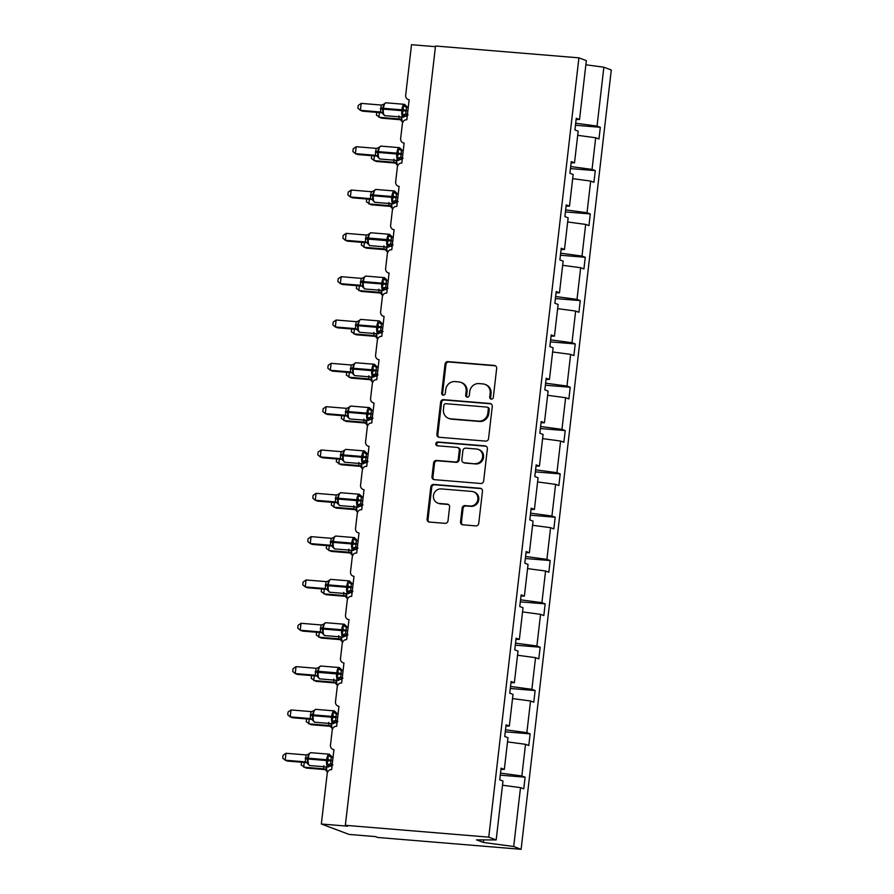 <?xml version="1.0" encoding="UTF-8"?>
<svg xmlns="http://www.w3.org/2000/svg" width="894" height="894" viewBox="0 0 894 894"><rect width="100%" height="100%" fill="white"/><g stroke="black" fill="none" stroke-linecap="round" stroke-linejoin="round"><path stroke-width="1.34" d="M491.298 399.126A1.933 1.81 -69.4 0 0 493.32 397.361L496.673 368.395A2.76 2.581 -69.4 0 0 494.404 365.456L447.916 361.623A2.76 2.581 -69.4 0 0 445.022 364.137L441.67 393.103A1.933 1.81 -69.4 0 0 443.256 395.159A1.933 1.81 -69.4 0 0 445.29 393.394L445.726 389.65A8.817 8.258 -69.4 0 1 454.99 381.604L458.868 381.928A8.817 8.258 -69.4 0 1 460.958 382.397A8.817 8.258 -69.4 0 1 466.12 391.337L465.685 395.081A1.933 1.81 -69.4 0 0 467.271 397.137A1.933 1.81 -69.4 0 0 469.305 395.383L469.741 391.628A8.817 8.258 -69.4 0 1 479.016 383.593L482.883 383.906A8.817 8.258 -69.4 0 1 484.973 384.375A8.817 8.258 -69.4 0 1 490.147 393.315L489.711 397.059A1.933 1.81 -69.4 0 0 491.298 399.126A1.933 1.81 -69.4 0 1 490.638 397.405L489.711 397.059M460.533 521.872A2.76 2.581 -69.4 0 0 462.801 524.812L475.843 525.884A2.76 2.581 -69.4 0 0 478.748 523.37L482.469 491.208A2.76 2.581 -69.4 0 0 480.201 488.269L433.713 484.436A2.76 2.581 -69.4 0 0 430.819 486.939L427.086 519.112A2.76 2.581 -69.4 0 0 429.355 522.051L445.111 523.348A2.76 2.581 -69.4 0 0 448.006 520.844L449.604 507.077A2.76 2.581 -69.4 0 0 447.335 504.138L439.524 503.49A7.375 6.895 -69.4 0 1 433.624 494.684A7.375 6.895 -69.4 0 1 441.211 488.906L471.82 491.432A7.375 6.895 -69.4 0 1 477.709 500.238A7.375 6.895 -69.4 0 1 470.132 506.015L465.025 505.591A2.76 2.581 -69.4 0 0 462.131 508.105L460.533 521.872L461.46 522.219A2.76 2.581 -69.4 0 0 462.634 524.789M576.127 119.494L579.524 119.505L586.341 60.624L578.921 57.842L435.523 46.007L345.352 825.307L347.665 826.179L321.348 824.011L327.204 773.455A4.213 3.945 110.6 0 1 331.629 769.622L333.943 749.619A4.213 3.945 -69.4 0 1 330.478 745.127L332.21 730.13A4.213 3.945 110.6 0 1 336.647 726.297L338.96 706.294A4.213 3.945 -69.4 0 1 335.496 701.801L337.228 686.804A4.213 3.945 110.6 0 1 341.653 682.971L343.966 662.968A4.213 3.945 -69.4 0 1 340.502 658.476L342.246 643.479A4.213 3.945 110.6 0 1 346.671 639.646L348.984 619.643A4.213 3.945 -69.4 0 1 345.52 615.15L347.252 600.153A4.213 3.945 110.6 0 1 351.677 596.32L353.99 576.317A4.213 3.945 -69.4 0 1 350.526 571.825L352.27 556.828A4.213 3.945 110.6 0 1 356.695 552.995L359.008 532.992A4.213 3.945 -69.4 0 1 355.544 528.499L357.276 513.502A4.213 3.945 110.6 0 1 361.712 509.669L364.026 489.666A4.213 3.945 -69.4 0 1 360.561 485.174L362.293 470.177A4.213 3.945 110.6 0 1 366.719 466.344L369.032 446.341A4.213 3.945 -69.4 0 1 365.568 441.848L367.3 426.851A4.213 3.945 110.6 0 1 371.736 423.018L374.05 403.015A4.213 3.945 -69.4 0 1 370.585 398.523L372.317 383.526A4.213 3.945 110.6 0 1 376.743 379.693L379.056 359.69A4.213 3.945 -69.4 0 1 375.592 355.197L377.335 340.201A4.213 3.945 110.6 0 1 381.76 336.368L384.074 316.364A4.213 3.945 -69.4 0 1 380.609 311.872L382.341 296.875A4.213 3.945 110.6 0 1 386.778 293.042L389.091 273.039A4.213 3.945 -69.4 0 1 385.627 268.546L387.359 253.55A4.213 3.945 110.6 0 1 391.784 249.717L394.098 229.713A4.213 3.945 -69.4 0 1 390.633 225.221L392.365 210.224A4.213 3.945 110.6 0 1 396.802 206.391L399.115 186.388A4.213 3.945 -69.4 0 1 395.651 181.895L397.383 166.899A4.213 3.945 110.6 0 1 401.808 163.066L404.122 143.062A4.213 3.945 -69.4 0 1 400.657 138.57L402.401 123.573A4.213 3.945 110.6 0 1 406.826 119.74L409.139 99.737A4.213 3.945 -69.4 0 1 405.675 95.245L411.519 44.7L435.445 46.678M578.921 57.842L488.75 837.142L345.352 825.307M485.654 441.111A2.76 2.581 -69.4 0 0 488.549 438.596L492.27 406.424A2.76 2.581 -69.4 0 0 490.013 403.485L443.525 399.652A2.76 2.581 -69.4 0 0 440.619 402.166L436.898 434.328A2.76 2.581 -69.4 0 0 439.166 437.267L485.654 441.111M487.375 448.822L483.654 480.983A2.76 2.581 -69.4 0 1 480.748 483.498L434.26 479.665A2.76 2.581 -69.4 0 1 431.992 476.726L433.59 462.958A2.76 2.581 -69.4 0 1 436.484 460.444L455.337 461.997A2.76 2.581 -69.4 0 0 458.242 459.482L459.292 450.352A2.76 2.581 -69.4 0 0 457.024 447.413L437.401 445.793A1.933 1.81 -69.4 0 1 435.859 443.491A1.933 1.81 -69.4 0 1 437.837 441.982L485.107 445.882A2.76 2.581 -69.4 0 1 487.375 448.822M488.75 837.142L496.17 839.935L502.987 781.054L499.724 779.825L501.076 768.169L504.328 769.388L500.931 769.376M500.26 775.143L525.113 777.199L521.85 775.97L525.516 744.311L507.513 741.897M500.506 773.109L521.85 775.97M504.328 769.388L507.993 737.729L504.741 736.5L506.082 724.844L509.345 726.062L505.948 726.051M505.278 731.817L530.131 733.873L526.868 732.644L530.533 700.985L512.53 698.572M505.512 729.783L526.868 732.644M509.345 726.062L513.011 694.403L509.748 693.174L511.1 681.507L514.363 682.737L510.955 682.725M510.295 688.492L535.137 690.548L531.885 689.319L535.54 657.66L517.537 655.246M510.53 686.458L531.885 689.319M514.363 682.737L518.017 651.078L514.765 649.849L516.106 638.182L519.369 639.411L515.972 639.4M515.302 645.166L540.155 647.222L536.892 645.993L540.557 614.334L522.554 611.921M515.536 643.132L536.892 645.993M519.369 639.411L523.035 607.752L519.772 606.523L521.124 594.856L524.387 596.086L520.978 596.074M520.319 601.841L545.161 603.886L541.909 602.668L545.575 571.009L527.561 568.595M520.554 599.807L541.909 602.668M524.387 596.086L528.052 564.427L524.789 563.198L526.141 551.531L529.393 552.76L525.996 552.749M525.326 558.515L550.179 560.56L546.916 559.342L550.581 527.683L532.578 525.27M525.56 556.481L546.916 559.342M529.393 552.76L533.059 521.101L529.796 519.872L531.148 508.205L534.411 509.435L531.014 509.424M530.343 515.19L555.196 517.235L551.933 516.017L555.599 484.358L537.596 481.944M530.578 513.156L551.933 516.017M534.411 509.435L538.076 477.776L534.813 476.547L536.165 464.88L539.417 466.109L536.02 466.098M535.361 471.864L560.203 473.909L556.94 472.691L560.605 441.033L542.602 438.619M535.595 469.831L556.94 472.691M539.417 466.109L543.083 434.45L539.831 433.221L541.172 421.555L544.435 422.784L541.038 422.773M540.367 428.539L565.22 430.584L561.957 429.366L565.623 397.707L547.62 395.293M540.602 426.505L561.957 429.366M544.435 422.784L548.1 391.125L544.837 389.896L546.189 378.229L549.452 379.458L546.044 379.447M545.385 385.213L570.227 387.258L566.975 386.04L570.629 354.382L552.626 351.968M545.619 383.18L566.975 386.04M549.452 379.458L553.107 347.8L549.855 346.57L551.207 334.904L554.459 336.133L551.062 336.122M550.391 341.888L575.244 343.933L571.981 342.715L575.647 311.056L557.644 308.642M550.626 339.854L571.981 342.715M554.459 336.133L558.124 304.474L554.861 303.245L556.213 291.578L559.476 292.807L556.079 292.796M555.409 298.562L580.251 300.607L576.999 299.389L580.664 267.731L562.65 265.317M555.643 296.529L576.999 299.389M559.476 292.807L563.142 261.149L559.879 259.919L561.231 248.253L564.483 249.482L561.086 249.471M560.415 255.237L585.268 257.282L582.005 256.064L585.671 224.405L567.668 221.98M560.661 253.192L582.005 256.064M564.483 249.482L568.148 217.823L564.896 216.594L566.237 204.927L569.5 206.156L566.103 206.145M565.433 211.912L590.286 213.957L587.023 212.738L590.688 181.08L572.685 178.655M565.667 209.867L587.023 212.738M569.5 206.156L573.166 174.498L569.903 173.268L571.255 161.602L574.518 162.831L571.11 162.82M570.45 168.586L595.292 170.631L592.04 169.413L595.695 137.754L598.958 138.972L600.31 127.306L597.047 126.088L603.863 67.206L611.284 69.989L521.113 849.3L377.715 837.466L375.402 836.594L349.096 834.426L321.348 824.011M570.685 166.541L592.04 169.413M579.524 119.505L576.261 118.276L574.92 129.943L578.172 131.172L574.518 162.831M575.457 125.261L600.31 127.306M575.691 123.216L597.047 126.088M502.495 785.223L520.509 787.636L523.761 788.854L525.113 777.199M530.131 733.873L528.779 745.529L525.516 744.311M535.137 690.548L533.785 702.203L530.533 700.985M540.155 647.222L538.803 658.878L535.54 657.66M545.161 603.886L543.82 615.553L540.557 614.334M550.179 560.56L548.827 572.227L545.575 571.009M555.196 517.235L553.844 528.902L550.581 527.683M560.203 473.909L558.851 485.576L555.599 484.358M565.22 430.584L563.868 442.251L560.605 441.033M570.227 387.258L568.886 398.925L565.623 397.707M575.244 343.933L573.892 355.6L570.629 354.382M580.251 300.607L578.91 312.274L575.647 311.056M585.268 257.282L583.916 268.949L580.664 267.731M590.286 213.957L588.934 225.623L585.671 224.405M595.292 170.631L593.94 182.298L590.688 181.08M496.17 839.935L476.513 839.879L483.352 842.45L513.692 846.517L520.509 787.636M513.692 846.517L521.113 849.3M577.692 135.329L595.695 137.754M585.861 64.793L603.863 67.206M483.352 842.45L483.654 839.891M490.638 397.405L491.063 393.662A8.817 8.258 -69.4 0 0 485.9 384.722L484.973 384.375M460.958 382.397L461.885 382.744A8.817 8.258 -69.4 0 1 467.048 391.684L466.612 395.427A1.933 1.81 -69.4 0 0 467.305 397.137M495.511 365.825A2.76 2.581 -69.4 0 0 495.332 365.802L448.844 361.969A2.76 2.581 -69.4 0 0 445.95 364.484L442.597 393.449A1.933 1.81 -69.4 0 0 443.29 395.159M491.108 403.853A2.76 2.581 -69.4 0 0 490.929 403.831L444.441 399.998A2.76 2.581 -69.4 0 0 441.547 402.512L437.825 434.674A2.76 2.581 -69.4 0 0 438.999 437.244M488.314 409.128A1.933 1.81 -69.4 0 0 486.727 407.072L445.916 403.697A1.933 1.81 -69.4 0 0 443.893 405.463L443.435 409.418A8.817 8.258 -69.4 0 0 448.598 418.347A8.817 8.258 -69.4 0 0 450.688 418.817L478.581 421.119A8.817 8.258 -69.4 0 0 487.856 413.084L488.314 409.128L489.241 409.474A1.933 1.81 -69.4 0 0 488.113 407.519L487.185 407.172M448.598 418.347L449.526 418.694A8.817 8.258 -69.4 0 0 451.615 419.163L450.688 418.817M489.241 409.474L488.783 413.43A8.817 8.258 -69.4 0 1 479.508 421.465L451.615 419.163M457.683 447.559L458.611 447.905A2.76 2.581 -69.4 0 1 460.22 450.699L459.158 459.829A2.76 2.581 -69.4 0 1 456.264 462.343L437.412 460.79A2.76 2.581 -69.4 0 0 434.518 463.304L432.919 477.072A2.76 2.581 -69.4 0 0 434.093 479.642M486.202 446.24A2.76 2.581 -69.4 0 0 486.023 446.229L438.764 442.329A1.933 1.81 -69.4 0 0 437.434 445.793M474.904 463.617A7.375 6.895 -69.4 0 0 478.335 449.425A7.375 6.895 -69.4 0 0 476.591 449.023L465.808 448.14A2.76 2.581 -69.4 0 0 462.913 450.654L461.852 459.784A2.76 2.581 -69.4 0 0 464.12 462.723L475.832 463.964A7.375 6.895 -69.4 0 0 479.262 449.771L478.335 449.425M463.472 462.578L464.388 462.924A2.76 2.581 -69.4 0 0 465.048 463.07L464.12 462.723M475.832 463.964L465.048 463.07M473.563 491.823L474.49 492.169A7.375 6.895 -69.4 0 1 471.049 506.362L465.953 505.937A2.76 2.581 -69.4 0 0 463.058 508.451L461.46 522.219M437.781 503.098L438.697 503.445A7.375 6.895 -69.4 0 0 440.451 503.836L439.524 503.49M448.43 504.495A2.76 2.581 -69.4 0 0 448.263 504.484L440.451 503.836M481.296 488.638A2.76 2.581 -69.4 0 0 481.128 488.616L434.64 484.783A2.76 2.581 -69.4 0 0 431.735 487.297L428.014 519.459A2.76 2.581 -69.4 0 0 429.187 522.029M405.038 115.795L402.155 114.711L403.362 109.783L403.183 105.749L405.731 105.38L406.412 106.095A3.084 3.073 -18.3 0 0 407.161 107.179M386.174 102.844A6.035 2.056 94.7 0 0 385.984 102.799L382.8 104.732L384.252 104.185L382.576 108.062L382.878 113.896L384.889 115.661A6.035 2.056 94.7 0 0 385.091 115.65M361.198 103.391L358.237 105.447L357.913 108.23L360.394 110.331L361.198 103.391L381.291 105.045L380.486 111.996L360.394 110.331L362.707 111.202L382.118 112.8M382.643 112.834L380.363 111.985A3.084 3.073 -18.3 0 1 382.878 113.896M407.463 114.22L405.809 114.074L408.122 114.946M408.267 107.269L406.502 107.124L405.809 114.074M405.731 105.38L407.642 107.504M403.183 105.749L406.178 107.068M405.697 114.074L402.155 114.711M407.373 114.98L403.317 117.181A6.035 2.056 -85.3 0 1 403.116 117.136A6.035 2.056 -85.3 0 1 401.819 110.42L401.92 109.593A6.035 2.056 -85.3 0 1 404.401 104.319A6.035 2.056 -85.3 0 1 404.591 104.363M382.8 104.732L381.291 105.045M383.213 113.147L380.486 111.996M379.436 112.577L378.888 117.282L398.981 118.936L398.947 115.851M376.776 112.365L376.408 115.17L381.202 118.142L400.613 119.751M401.138 119.785L398.858 118.924M400.892 116.98L402.065 121.55M398.981 118.936L401.708 120.098M374.418 155.902L373.882 160.607L393.963 162.261L393.93 159.177M371.77 155.69L371.39 158.495L376.195 161.468L395.595 163.077M396.12 163.11L393.852 162.261A3.084 3.073 161.7 0 1 396.355 164.161L397.048 164.876M395.874 160.305L396.701 163.423L396.355 164.161L395.304 162.82M393.963 162.261L396.701 163.423M369.412 199.228L368.864 203.933L388.946 205.586L388.912 202.502M366.752 199.016L366.384 201.82L371.178 204.793L390.589 206.402M391.114 206.436L388.834 205.586A3.084 3.073 161.7 0 1 391.348 207.486L392.041 208.201M390.868 203.631L391.348 207.486M388.946 205.586L391.684 206.749M364.394 242.553L363.858 247.258L383.939 248.912L383.906 245.828M361.746 242.341L361.366 245.146L366.16 248.119L385.571 249.728M386.096 249.761L383.817 248.912A3.084 3.073 161.7 0 1 386.331 250.812L387.024 251.527M385.85 246.956L386.677 250.074L386.331 250.812L385.28 249.471M383.939 248.912L386.677 250.074M359.388 285.879L358.84 290.584L378.922 292.237L378.888 289.153M356.728 285.667L356.36 288.471L361.154 291.444L380.565 293.053M381.079 293.087L378.81 292.237A3.084 3.073 161.7 0 1 381.325 294.137L382.006 294.852M380.833 290.282L381.66 293.4L381.325 294.137L380.263 292.796M378.922 292.237L381.66 293.4M400.031 159.121L397.137 158.037L398.255 153.947L398.176 149.075L400.713 148.706L401.406 149.421A3.084 3.073 -18.3 0 0 402.144 150.505M381.168 146.169A6.035 2.056 94.7 0 0 380.967 146.124L377.782 148.058L379.246 147.51L377.559 151.399L377.871 157.232A3.084 3.073 -18.3 0 0 375.357 155.31L376.151 148.359L356.192 146.717L355.387 153.656L375.357 155.299M356.192 146.717L353.219 148.773L352.895 151.555L355.387 153.656L357.701 154.528L377.1 156.126M377.626 156.159L375.357 155.31M402.445 157.545L400.803 157.4L403.116 158.272M403.25 150.594L401.484 150.449L400.803 157.4M400.713 148.706L402.635 150.829M398.176 149.075L401.16 150.393M400.68 157.4L397.137 158.037M400.233 159.568A3.084 3.073 -18.3 0 1 402.367 158.272L398.299 160.507A6.035 2.056 -85.3 0 1 398.109 160.462A6.035 2.056 -85.3 0 1 396.802 153.746L396.902 152.919A6.035 2.056 -85.3 0 1 399.383 147.644A6.035 2.056 -85.3 0 1 399.584 147.689M377.782 148.058L376.273 148.37M378.207 156.472L375.469 155.321M395.014 202.446L392.12 201.362L393.338 196.434L393.159 192.4L395.696 192.031L396.388 192.746A3.084 3.073 -18.3 0 0 397.126 193.83M376.151 189.494A6.035 2.056 94.7 0 0 375.961 189.45L372.776 191.383L374.228 190.835L372.552 194.724L372.854 200.558A3.084 3.073 -18.3 0 0 370.339 198.636L371.267 191.696L351.174 190.042L350.37 196.982L370.339 198.624L372.619 199.485M351.174 190.042L348.213 192.098L347.889 194.881L350.37 196.982L352.683 197.853L372.094 199.451M397.439 200.871L395.785 200.725L398.098 201.597M398.243 193.92L396.478 193.774L395.785 200.725M395.696 192.031L396.388 192.746M393.159 192.4L396.154 193.719M395.673 200.725L392.12 201.362M397.349 201.631L393.282 203.832A6.035 2.056 -85.3 0 1 393.092 203.787A6.035 2.056 -85.3 0 1 391.796 197.071L391.896 196.244A6.035 2.056 -85.3 0 1 394.377 190.97A6.035 2.056 -85.3 0 1 394.567 191.014M372.776 191.383L371.267 191.696M373.189 199.798L370.462 198.647M389.996 245.772L387.113 244.688L388.32 239.76L388.152 235.725L390.689 235.357L391.371 236.072A3.084 3.073 -18.3 0 0 392.12 237.156M371.144 232.82A6.035 2.056 94.7 0 0 370.943 232.775L367.758 234.709L369.211 234.161L367.535 238.05L367.847 243.883A3.084 3.073 -18.3 0 0 365.333 241.961L366.249 235.021L346.168 233.368L345.363 240.307L365.322 241.95L367.602 242.81M346.168 233.368L343.195 235.424L342.871 238.206L345.363 240.307L347.665 241.179L367.076 242.777M392.421 244.196L390.779 244.051L393.081 244.922M393.226 237.245L391.46 237.1L390.779 244.051A3.084 2.436 -76.7 0 0 388.465 245.571M390.689 235.357L392.611 237.48M388.152 235.725L391.136 237.044M390.656 244.051L387.113 244.688M392.332 244.956L390.276 246.152L392.187 246.263M367.758 234.709L366.249 235.021M368.183 243.123L365.445 241.972M384.99 289.097L382.096 288.013L383.213 283.923L383.135 279.051L385.672 278.682L386.364 279.397A3.084 3.073 -18.3 0 0 387.102 280.481M366.127 276.145A6.035 2.056 94.7 0 0 365.937 276.101L362.74 278.034L364.204 277.486L362.528 281.375L362.83 287.209A3.084 3.073 -18.3 0 0 360.316 285.287L361.232 278.347L341.15 276.693L340.346 283.633L360.316 285.287L362.595 286.136M341.15 276.693L338.178 278.749L337.865 281.532L340.346 283.633L342.659 284.504L362.07 286.102M387.415 287.522L385.761 287.376L388.074 288.248M388.219 280.571L386.443 280.425L385.761 287.376M385.672 278.682L387.594 280.817M383.135 279.051L386.13 280.37M385.649 287.376L382.096 288.013M385.191 289.544A3.084 3.073 -18.3 0 1 387.325 288.248L383.258 290.483A6.035 2.056 -85.3 0 1 383.068 290.438A6.035 2.056 -85.3 0 1 381.772 283.722L381.861 282.895A6.035 2.056 -85.3 0 1 384.353 277.621A6.035 2.056 -85.3 0 1 384.543 277.665M362.74 278.034L361.232 278.347M363.165 286.449L360.427 285.298M354.37 329.204L353.823 333.909L373.916 335.563L373.882 332.479M351.711 328.992L351.342 331.797L356.136 334.769L375.547 336.379M376.072 336.412L373.793 335.552M375.826 333.607L377 338.178M373.916 335.563L376.642 336.725M379.972 332.423L377.089 331.339L378.296 326.411L378.117 322.376L380.665 322.008L381.347 322.723A3.084 3.073 -18.3 0 0 382.096 323.807M361.109 319.471A6.035 2.056 94.7 0 0 360.919 319.426L357.734 321.359L359.187 320.812L357.511 324.701L357.812 330.523L359.824 332.289A6.035 2.056 94.7 0 0 360.025 332.277M336.133 320.018L333.171 322.075L332.847 324.857L335.328 326.958L336.133 320.018L356.225 321.672L355.421 328.623L335.328 326.958L337.641 327.83L357.052 329.428M357.578 329.461L355.298 328.612A3.084 3.073 -18.3 0 1 357.812 330.523M382.397 330.847L380.755 330.702L383.057 331.573M383.202 323.896L381.436 323.751L380.755 330.702M380.665 322.008L382.576 324.142M378.117 322.376L381.112 323.695M380.632 330.702L377.089 331.339M382.308 331.607L378.251 333.808A6.035 2.056 -85.3 0 1 378.05 333.764A6.035 2.056 -85.3 0 1 376.754 327.048L376.855 326.221A6.035 2.056 -85.3 0 1 379.335 320.946A6.035 2.056 -85.3 0 1 379.525 320.991M357.734 321.359L356.225 321.672M358.159 329.774L355.421 328.623M349.353 372.53L348.816 377.234L368.898 378.888L368.864 375.804M346.704 372.317L346.324 375.122L351.13 378.095L370.529 379.704M371.055 379.738L368.786 378.888A3.084 3.073 161.7 0 1 371.301 380.788L371.982 381.503M370.809 376.933L371.636 380.051L371.301 380.788L370.239 379.447M368.898 378.888L371.636 380.051M374.966 375.748L372.072 374.664L373.189 370.574L373.111 365.702L375.648 365.333L376.34 366.048A3.084 3.073 -18.3 0 0 377.078 367.132M356.103 362.796A6.035 2.056 94.7 0 0 355.901 362.752L352.717 364.685L354.18 364.137L352.493 368.026L352.806 373.86A3.084 3.073 -18.3 0 0 350.292 371.938L351.208 364.998L331.126 363.344L330.322 370.284L350.292 371.938L352.56 372.798M331.126 363.344L328.154 365.4L327.83 368.183L330.322 370.284L332.635 371.155L352.035 372.753M377.391 374.173L375.737 374.027L378.05 374.899M378.184 367.222L376.419 367.076L375.737 374.027A3.084 2.436 -76.7 0 0 373.424 375.547M375.648 365.333L377.57 367.468M373.111 365.702L376.106 367.021M375.614 374.027L372.072 374.664M375.167 376.195A3.084 3.073 -18.3 0 1 377.302 374.899L373.234 377.134A6.035 2.056 -85.3 0 1 373.044 377.089A6.035 2.056 -85.3 0 1 371.748 370.373L371.837 369.546A6.035 2.056 -85.3 0 1 374.318 364.271A6.035 2.056 -85.3 0 1 374.519 364.316M352.717 364.685L351.208 364.998M353.141 373.1L350.403 371.949M344.346 415.855L343.799 420.56L363.892 422.214L363.847 419.13M341.687 415.643L341.318 418.448L346.112 421.42L365.523 423.03M366.048 423.063L363.769 422.214A3.084 3.073 161.7 0 1 366.283 424.114L366.976 424.829M365.802 420.258L366.283 424.114M363.892 422.214L366.618 423.376M369.948 419.074L367.065 417.99L368.272 413.062L368.093 409.027L370.63 408.659L371.323 409.374A3.084 3.073 -18.3 0 0 372.072 410.458M351.085 406.122A6.035 2.056 94.7 0 0 350.895 406.077L347.71 408.01L349.163 407.463L347.487 411.352L347.788 417.174L349.8 418.94A6.035 2.056 94.7 0 0 350.001 418.928M326.109 406.669L323.147 408.726L322.823 411.508L325.304 413.609L326.109 406.669L346.202 408.323L345.397 415.274L325.304 413.609L327.617 414.481L347.028 416.079M347.554 416.123L345.274 415.263A3.084 3.073 -18.3 0 1 347.788 417.174M372.373 417.498L370.719 417.364L373.033 418.224M373.178 410.547L371.412 410.402L370.719 417.364M370.63 408.659L371.323 409.374M368.093 409.027L371.088 410.346M370.608 417.353L367.065 417.99M372.284 418.258L368.216 420.459A6.035 2.056 -85.3 0 1 368.026 420.415A6.035 2.056 -85.3 0 1 366.73 413.698L366.831 412.872A6.035 2.056 -85.3 0 1 369.311 407.597A6.035 2.056 -85.3 0 1 369.501 407.642M347.71 408.01L346.202 408.323M348.124 416.425L345.397 415.274M339.329 459.181L338.792 463.885L358.874 465.539L358.84 462.455M336.68 458.968L336.3 461.773L341.095 464.746L360.505 466.355M361.031 466.389L358.762 465.539A3.084 3.073 161.7 0 1 361.265 467.439L361.958 468.154M360.785 463.584L361.612 466.702L361.265 467.439L360.215 466.098M358.874 465.539L361.612 466.702M364.942 462.399L362.048 461.315L363.255 456.387L363.087 452.353L365.624 451.984L366.317 452.699A3.084 3.073 -18.3 0 0 367.054 453.783M346.079 449.447A6.035 2.056 94.7 0 0 345.877 449.403L342.693 451.336L344.156 450.788L342.469 454.677L342.782 460.511A3.084 3.073 -18.3 0 0 340.268 458.588L341.184 451.649L321.102 449.995L320.298 456.935L340.256 458.588L342.536 459.449M321.102 449.995L318.13 452.051L317.806 454.834L320.298 456.935L322.611 457.806L342.011 459.404M367.356 460.823L365.713 460.689L368.015 461.55M368.16 453.873L366.395 453.727L365.713 460.689M365.624 451.984L367.546 454.118M363.087 452.353L366.071 453.671M365.59 460.678L362.048 461.315M367.266 461.583L363.21 463.785A6.035 2.056 -85.3 0 1 363.009 463.74A6.035 2.056 -85.3 0 1 361.712 457.024L361.813 456.197A6.035 2.056 -85.3 0 1 364.294 450.922A6.035 2.056 -85.3 0 1 364.495 450.967M342.693 451.336L341.184 451.649M343.117 459.751L340.379 458.6M334.322 502.506L333.775 507.211L353.856 508.865L353.823 505.781M331.663 502.294L331.294 505.099L336.088 508.071L355.499 509.681M356.013 509.714L353.745 508.865A3.084 3.073 161.7 0 1 356.259 510.765L356.941 511.48M355.767 506.909L356.594 510.027L356.259 510.765L355.197 509.424M353.856 508.865L356.594 510.027M359.924 505.725L357.03 504.641L358.248 499.712L358.069 495.678L360.606 495.31L361.299 496.025A3.084 3.073 -18.3 0 0 362.036 497.109M341.061 492.773A6.035 2.056 94.7 0 0 340.871 492.728L337.675 494.661L339.139 494.114L337.463 498.003L337.764 503.836A3.084 3.073 -18.3 0 0 335.25 501.914L336.166 494.974L316.085 493.32L315.28 500.26L335.25 501.914L337.53 502.774M316.085 493.32L313.112 495.377L312.799 498.159L315.28 500.26L317.593 501.132L337.004 502.73M362.349 504.149L360.695 504.015L363.009 504.875M363.154 497.198L361.388 497.053L360.695 504.015M360.606 495.31L362.528 497.444M358.069 495.678L361.064 496.997M360.584 504.004L357.03 504.641M360.126 506.172A3.084 3.073 -18.3 0 1 362.26 504.875L358.192 507.11A6.035 2.056 -85.3 0 1 358.002 507.066A6.035 2.056 -85.3 0 1 356.706 500.349L356.795 499.522A6.035 2.056 -85.3 0 1 359.287 494.248A6.035 2.056 -85.3 0 1 359.477 494.293M337.675 494.661L336.166 494.974M338.1 503.076L335.362 501.925M329.305 545.832L328.757 550.536L348.85 552.19L348.816 549.106M326.645 545.619L326.276 548.424L331.071 551.397L350.482 553.006M351.007 553.04L348.727 552.179M350.761 550.235L351.934 554.805M348.85 552.19L351.577 553.352M354.907 549.05L352.024 547.966L353.231 543.038L353.063 539.004L355.6 538.635L356.281 539.35A3.084 3.073 -18.3 0 0 357.03 540.434M336.043 536.098A6.035 2.056 94.7 0 0 335.853 536.054L332.669 537.987L334.121 537.45L332.445 541.328L332.747 547.15L334.769 548.916A6.035 2.056 94.7 0 0 334.959 548.905M311.067 536.646L308.106 538.702L307.782 541.485L310.274 543.586L311.067 536.646L331.16 538.3L330.355 545.251L310.274 543.586L312.576 544.457L331.987 546.055M332.512 546.1L330.232 545.239A3.084 3.073 -18.3 0 1 332.747 547.15M357.332 547.474L355.689 547.34L357.991 548.201M358.136 540.524L356.371 540.378L355.689 547.34A3.084 2.436 -76.7 0 0 353.376 548.849M355.6 538.635L357.511 540.769M353.063 539.004L356.047 540.322M355.566 547.329L352.024 547.966M357.242 548.234L353.186 550.436A6.035 2.056 -85.3 0 1 352.985 550.391A6.035 2.056 -85.3 0 1 351.688 543.675L351.789 542.848A6.035 2.056 -85.3 0 1 354.27 537.573A6.035 2.056 -85.3 0 1 354.471 537.618M332.669 537.987L331.16 538.3M333.093 546.402L330.355 545.251M324.287 589.157L323.751 593.862L343.832 595.516L343.799 592.431M321.639 588.945L321.259 591.75L326.064 594.722L345.464 596.332M345.989 596.365L343.721 595.516A3.084 3.073 161.7 0 1 346.235 597.415L346.917 598.131M345.743 593.56L346.57 596.678L346.235 597.415L345.173 596.074M343.832 595.516L346.57 596.678M349.9 592.376L347.006 591.292L348.124 587.202L348.045 582.329L350.582 581.96L351.275 582.676A3.084 3.073 -18.3 0 0 352.012 583.76M331.037 579.424A6.035 2.056 94.7 0 0 330.836 579.379L327.651 581.312L329.115 580.776L327.439 584.654L327.74 590.487A3.084 3.073 -18.3 0 0 325.226 588.565L326.142 581.625L306.061 579.971L305.256 586.911L325.226 588.565L327.495 589.425M306.061 579.971L303.088 582.028L302.775 584.81L305.256 586.911L307.57 587.783L326.981 589.381M352.325 590.8L350.671 590.666L352.985 591.526M353.119 583.849L351.353 583.704L350.671 590.666M350.582 581.96L352.504 584.095M348.045 582.329L351.04 583.648M350.549 590.655L347.006 591.292M350.102 592.823A3.084 3.073 -18.3 0 1 352.236 591.526L348.168 593.761A6.035 2.056 -85.3 0 1 347.978 593.717A6.035 2.056 -85.3 0 1 346.682 587L346.771 586.173A6.035 2.056 -85.3 0 1 349.263 580.899A6.035 2.056 -85.3 0 1 349.453 580.944M327.651 581.312L326.142 581.625M328.076 589.727L325.338 588.576M319.281 632.483L318.733 637.187L338.826 638.841L338.781 635.757M316.621 632.27L316.252 635.075L321.047 638.048L340.458 639.657M340.983 639.691L338.703 638.841A3.084 3.073 161.7 0 1 341.217 640.741L341.91 641.456M340.737 636.897L341.217 640.741M338.826 638.841L341.553 640.003M344.883 635.701L342 634.617L343.207 629.689L343.028 625.655L345.565 625.286L346.257 626.001A3.084 3.073 -18.3 0 0 347.006 627.085M326.019 622.749A6.035 2.056 94.7 0 0 325.829 622.705L322.645 624.638L324.097 624.101L322.421 627.979L322.734 633.812A3.084 3.073 -18.3 0 0 320.208 631.89L321.136 624.951L301.043 623.297L300.239 630.236L320.208 631.89L322.488 632.751M301.043 623.297L298.082 625.364L297.758 628.136L300.239 630.236L302.552 631.108L321.963 632.706M347.308 634.125L345.654 633.991L347.967 634.852M348.112 627.175L346.347 627.029L345.654 633.991M345.565 625.286L346.257 626.001M343.028 625.655L346.023 626.973M345.542 633.98L342 634.617M347.218 634.885L343.151 637.087A6.035 2.056 -85.3 0 1 342.961 637.042A6.035 2.056 -85.3 0 1 341.664 630.326L341.765 629.499A6.035 2.056 -85.3 0 1 344.246 624.224A6.035 2.056 -85.3 0 1 344.436 624.269M322.645 624.638L321.136 624.951M323.058 633.053L320.331 631.902M314.263 675.808L313.727 680.513L333.808 682.167L333.775 679.082M311.615 675.596L311.235 678.401L316.04 681.373L335.44 682.982M335.965 683.016L333.697 682.167A3.084 3.073 161.7 0 1 336.2 684.066L336.893 684.782M335.719 680.222L336.546 683.329L336.2 684.066L335.149 682.725M333.808 682.167L336.546 683.329M339.876 679.027L336.982 677.943L338.1 673.852L338.021 668.98L340.558 668.611L341.251 669.327A3.084 3.073 -18.3 0 0 341.989 670.411M321.013 666.075A6.035 2.056 94.7 0 0 320.812 666.03L317.627 667.963L319.091 667.427L317.404 671.305L317.716 677.138A3.084 3.073 -18.3 0 0 315.202 675.216L316.118 668.276L296.037 666.622L295.232 673.562L315.202 675.216L317.471 676.076M296.037 666.622L293.064 668.69L292.74 671.461L295.232 673.562L297.546 674.434L316.945 676.032M342.29 677.451L340.648 677.317L342.961 678.177M343.095 670.511L341.329 670.355L340.648 677.317A3.084 2.436 -76.7 0 0 338.334 678.825M340.558 668.611L342.48 670.746M338.021 668.98L341.005 670.299M340.525 677.306L336.982 677.943M342.201 678.211L340.145 679.406L342.056 679.518M317.627 667.963L316.118 668.276M318.052 676.378L315.314 675.227M309.257 719.134L308.709 723.838L328.791 725.492L328.757 722.408M306.597 718.921L306.229 721.726L311.023 724.71L330.434 726.308M330.959 726.341L328.679 725.492A3.084 3.073 161.7 0 1 331.193 727.392L331.886 728.107M330.702 723.548L331.529 726.654L331.193 727.392L330.132 726.051M328.791 725.492L331.529 726.654M334.859 722.352L331.965 721.268L333.183 716.34L333.004 712.306L335.541 711.937L336.233 712.652A3.084 3.073 -18.3 0 0 336.971 713.736M315.995 709.4A6.035 2.056 94.7 0 0 315.805 709.355L312.621 711.289L314.073 710.752L312.397 714.63L312.699 720.463A3.084 3.073 -18.3 0 0 310.184 718.541L311.101 711.602L291.019 709.948L290.215 716.887L310.184 718.541L312.464 719.402M291.019 709.948L288.058 712.015L287.734 714.787L290.215 716.887L292.528 717.759L311.939 719.357M337.284 720.776L335.63 720.642L337.943 721.503M338.088 713.837L336.323 713.68L335.63 720.642A3.084 2.436 -76.7 0 0 333.328 722.151M335.541 711.937L337.463 714.071M333.004 712.306L335.999 713.624M335.518 720.631L331.965 721.268M335.06 722.799A3.084 3.073 -18.3 0 1 337.194 721.503L333.127 723.738A6.035 2.056 -85.3 0 1 332.937 723.704A6.035 2.056 -85.3 0 1 331.64 716.977L331.73 716.15A6.035 2.056 -85.3 0 1 334.222 710.875A6.035 2.056 -85.3 0 1 334.412 710.92M312.621 711.289L311.101 711.602M313.034 719.704L310.307 718.553M304.239 762.459L303.692 767.164L323.784 768.818L323.751 765.733M301.58 762.247L301.211 765.052L306.005 768.035L325.416 769.633M325.941 769.667L323.662 768.806M325.695 766.873L326.869 771.433M323.784 768.818L326.522 769.98M329.841 765.677L326.958 764.594L328.165 759.665L327.997 755.631L330.534 755.262L331.216 755.978A3.084 3.073 -18.3 0 0 331.965 757.062M310.978 752.726A6.035 2.056 94.7 0 0 310.788 752.681L307.603 754.614L309.056 754.078L307.38 757.956L307.681 763.778L309.704 765.543A6.035 2.056 94.7 0 0 309.894 765.532M286.002 753.273L283.04 755.341L282.716 758.112L285.208 760.213L286.002 753.273L306.094 754.927L305.29 761.878L285.208 760.213L287.51 761.085L306.921 762.683M307.447 762.727L305.178 761.867A3.084 3.073 -18.3 0 1 307.681 763.778M332.266 764.102L330.624 763.968L332.926 764.828M333.071 757.162L331.305 757.006L330.624 763.968M330.534 755.262L332.456 757.397M327.997 755.631L330.981 756.95M330.501 763.957L326.958 764.594M332.177 764.873L328.12 767.063A6.035 2.056 -85.3 0 1 327.919 767.03A6.035 2.056 -85.3 0 1 326.623 760.302L326.723 759.475A6.035 2.056 -85.3 0 1 329.204 754.201A6.035 2.056 -85.3 0 1 329.405 754.245M307.603 754.614L306.094 754.927M308.028 763.029L305.29 761.878M491.063 393.662L490.147 393.315M466.612 395.427L465.685 395.081M467.048 391.684L466.12 391.337M442.597 393.449L441.67 393.103M445.95 364.484L445.022 364.137M448.844 361.969L447.916 361.623M495.332 365.802L494.404 365.456M437.825 434.674L436.898 434.328M441.547 402.512L440.619 402.166M444.441 399.998L443.525 399.652M490.929 403.831L490.013 403.485M479.508 421.465L478.581 421.119M488.783 413.43L487.856 413.084M432.919 477.072L431.992 476.726M434.518 463.304L433.59 462.958M437.412 460.79L436.484 460.444M456.264 462.343L455.337 461.997M459.158 459.829L458.242 459.482M460.22 450.699L459.292 450.352M438.764 442.329L437.837 441.982M486.023 446.229L485.107 445.882M463.058 508.451L462.131 508.105M465.953 505.937L465.025 505.591M471.049 506.362L470.132 506.015M448.263 504.484L447.335 504.138M428.014 519.459L427.086 519.112M431.735 487.297L430.819 486.939M434.64 484.783L433.713 484.436M481.128 488.616L480.201 488.269M406.535 110.208L380.542 108.073M406.412 106.084L404.401 104.319L385.984 102.799A6.035 2.056 94.7 0 0 383.504 108.062L383.403 108.9A6.035 2.056 94.7 0 0 384.699 115.617A6.035 2.056 94.7 0 0 384.889 115.661L403.317 117.181M380.453 108.9L406.435 111.046M404.68 105.436A3.084 2.436 -76.7 0 0 406.245 107.079M405.854 114.086A3.084 2.436 -76.7 0 0 403.507 115.594M407.373 114.946A3.084 3.073 -18.3 0 0 405.239 116.242M406.256 115.371L407.318 115.449M405.34 116.131L407.228 116.287M401.797 117.058A6.035 2.056 94.7 0 0 402.769 122.243M398.858 118.936A3.084 3.073 161.7 0 1 401.372 120.835L400.322 119.494M401.25 158.696L402.311 158.774M400.333 159.456L402.211 159.613M396.78 160.384A6.035 2.056 94.7 0 0 397.752 165.569M396.232 202.022L397.294 202.1M395.316 202.782L397.193 202.938M391.773 203.709A6.035 2.056 94.7 0 0 392.734 208.894M391.214 245.347L392.276 245.425M386.756 247.035A6.035 2.056 94.7 0 0 387.728 252.22M386.208 288.673L387.27 288.751M385.292 289.433L387.169 289.589M381.749 290.36A6.035 2.056 94.7 0 0 382.71 295.545M401.518 153.533L375.536 151.399M401.395 149.41L399.383 147.644L380.967 146.124A6.035 2.056 94.7 0 0 378.486 151.399L378.385 152.226A6.035 2.056 94.7 0 0 379.682 158.942A6.035 2.056 94.7 0 0 379.883 158.987A6.035 2.056 94.7 0 0 380.084 158.976M375.435 152.226L401.428 154.371M399.663 148.762A3.084 2.436 -76.7 0 0 401.238 150.404M400.836 157.411A3.084 2.436 -76.7 0 0 398.489 158.92M396.511 196.859L370.518 194.724M397.618 194.154L394.377 190.97L375.961 189.45A6.035 2.056 94.7 0 0 373.468 194.724L373.379 195.551A6.035 2.056 94.7 0 0 374.675 202.267A6.035 2.056 94.7 0 0 374.865 202.312A6.035 2.056 94.7 0 0 375.067 202.301M370.418 195.551L396.411 197.697M394.656 192.087A3.084 2.436 -76.7 0 0 396.221 193.73M395.818 200.737A3.084 2.436 -76.7 0 0 393.483 202.245M397.349 201.597A3.084 3.073 -18.3 0 0 395.215 202.893M391.494 240.184L386.878 239.57A6.035 2.056 -85.3 0 1 389.359 234.295A6.035 2.056 -85.3 0 1 389.56 234.34M391.371 236.061L389.359 234.295L370.943 232.775A6.035 2.056 94.7 0 0 368.462 238.05L365.512 238.05M366.786 242.52L369.859 245.638L388.275 247.157A6.035 2.056 -85.3 0 1 388.074 247.113A6.035 2.056 -85.3 0 1 386.778 240.397L386.878 239.57L368.462 238.05L368.362 238.877A6.035 2.056 94.7 0 0 369.658 245.593A6.035 2.056 94.7 0 0 369.859 245.638A6.035 2.056 94.7 0 0 370.049 245.626M365.411 238.877L391.404 241.022M389.639 235.413A3.084 2.436 -76.7 0 0 391.203 237.055M392.343 244.922A3.084 3.073 -18.3 0 0 390.197 246.219M386.487 283.521L360.494 281.375M386.353 279.386L384.353 277.621L365.937 276.101A6.035 2.056 94.7 0 0 363.445 281.375L363.355 282.202A6.035 2.056 94.7 0 0 364.651 288.918A6.035 2.056 94.7 0 0 364.841 288.963A6.035 2.056 94.7 0 0 365.043 288.952M360.394 282.202L386.387 284.348M384.632 278.738A3.084 2.436 -76.7 0 0 386.197 280.381M385.795 287.387A3.084 2.436 -76.7 0 0 383.459 288.896M381.19 331.998L382.252 332.087M380.274 332.758L382.163 332.914M376.732 333.685A6.035 2.056 94.7 0 0 377.704 338.871M373.793 335.563A3.084 3.073 161.7 0 1 376.307 337.463L375.257 336.122M381.47 326.846L355.477 324.701M381.347 322.712L379.335 320.946L360.919 319.426A6.035 2.056 94.7 0 0 358.438 324.701L358.338 325.528A6.035 2.056 94.7 0 0 359.634 332.244A6.035 2.056 94.7 0 0 359.824 332.289L378.251 333.808M355.387 325.528L381.369 327.673M379.615 322.063A3.084 2.436 -76.7 0 0 381.179 323.706M380.788 330.713A3.084 2.436 -76.7 0 0 378.441 332.222M382.319 331.573A3.084 3.073 -18.3 0 0 380.173 332.87M376.184 375.324L377.246 375.413M375.268 376.083L377.145 376.24M371.725 377.011A6.035 2.056 94.7 0 0 372.686 382.196M376.452 370.172L350.47 368.026M376.329 366.037L374.318 364.271L355.901 362.752A6.035 2.056 94.7 0 0 353.421 368.026L353.32 368.853A6.035 2.056 94.7 0 0 354.616 375.569A6.035 2.056 94.7 0 0 354.817 375.614A6.035 2.056 94.7 0 0 355.019 375.603M350.37 368.853L376.363 370.999M374.597 365.4A3.084 2.436 -76.7 0 0 376.173 367.032M371.166 418.649L372.228 418.738M370.25 419.409L372.127 419.565M366.708 420.336A6.035 2.056 94.7 0 0 367.669 425.522M371.446 413.497L345.453 411.352M372.552 410.793L369.311 407.597L350.895 406.077A6.035 2.056 94.7 0 0 348.403 411.352L348.314 412.179A6.035 2.056 94.7 0 0 349.61 418.895A6.035 2.056 94.7 0 0 349.8 418.94L368.216 420.459M345.363 412.179L371.345 414.324M369.591 408.726A3.084 2.436 -76.7 0 0 371.155 410.357M370.764 417.364A3.084 2.436 -76.7 0 0 368.417 418.873M372.284 418.224A3.084 3.073 -18.3 0 0 370.15 419.521M366.16 461.974L367.222 462.064M365.244 462.734L367.121 462.891M361.69 463.662A6.035 2.056 94.7 0 0 362.662 468.847M366.428 456.823L340.446 454.677M366.305 452.688L364.294 450.922L345.877 449.403A6.035 2.056 94.7 0 0 343.397 454.677L343.296 455.504A6.035 2.056 94.7 0 0 344.592 462.22A6.035 2.056 94.7 0 0 344.793 462.265A6.035 2.056 94.7 0 0 344.995 462.254M340.346 455.504L366.339 457.65M364.573 452.051A3.084 2.436 -76.7 0 0 366.138 453.683M365.747 460.689A3.084 2.436 -76.7 0 0 363.4 462.198M367.278 461.55A3.084 3.073 -18.3 0 0 365.132 462.846M361.142 505.3L362.204 505.389M360.226 506.06L362.104 506.216M356.684 506.987A6.035 2.056 94.7 0 0 357.645 512.173M361.422 500.148L335.429 498.003M361.299 496.014L359.287 494.248L340.871 492.728A6.035 2.056 94.7 0 0 338.379 498.003L338.29 498.83A6.035 2.056 94.7 0 0 339.586 505.546A6.035 2.056 94.7 0 0 339.776 505.591A6.035 2.056 94.7 0 0 339.977 505.579M335.328 498.83L361.321 500.975M359.567 495.377A3.084 2.436 -76.7 0 0 361.131 497.008M360.729 504.015A3.084 2.436 -76.7 0 0 358.393 505.523M356.125 548.625L357.187 548.715M355.22 549.385L357.097 549.542M351.666 550.313A6.035 2.056 94.7 0 0 352.638 555.498M348.727 552.19A3.084 3.073 161.7 0 1 351.241 554.09L350.191 552.749M356.404 543.474L330.411 541.328M356.281 539.339L354.27 537.573L335.853 536.054A6.035 2.056 94.7 0 0 333.373 541.328L333.272 542.155A6.035 2.056 94.7 0 0 334.568 548.871A6.035 2.056 94.7 0 0 334.769 548.916L353.186 550.436M330.322 542.155L356.304 544.301M354.549 538.702A3.084 2.436 -76.7 0 0 356.114 540.334M357.254 548.201A3.084 3.073 -18.3 0 0 355.108 549.497M351.118 591.951L352.18 592.04M350.202 592.711L352.08 592.867M346.66 593.638A6.035 2.056 94.7 0 0 347.621 598.824M351.387 586.799L325.405 584.654M351.264 582.664L349.263 580.899L330.836 579.379A6.035 2.056 94.7 0 0 328.355 584.654L328.254 585.481A6.035 2.056 94.7 0 0 329.562 592.197A6.035 2.056 94.7 0 0 329.752 592.241A6.035 2.056 94.7 0 0 329.953 592.23M325.304 585.481L351.297 587.626M349.543 582.028A3.084 2.436 -76.7 0 0 351.107 583.659M350.705 590.666A3.084 2.436 -76.7 0 0 348.358 592.174M346.101 635.276L347.163 635.366M345.185 636.036L347.073 636.193M341.642 636.964A6.035 2.056 94.7 0 0 342.603 642.149M346.38 630.125L320.387 627.979M347.487 627.42L344.246 624.224L325.829 622.705A6.035 2.056 94.7 0 0 323.349 627.979L323.248 628.806A6.035 2.056 94.7 0 0 324.544 635.522A6.035 2.056 94.7 0 0 324.734 635.567A6.035 2.056 94.7 0 0 324.935 635.556M320.298 628.806L346.28 630.952M344.525 625.353A3.084 2.436 -76.7 0 0 346.09 626.985M345.699 633.991A3.084 2.436 -76.7 0 0 343.352 635.5M347.218 634.852A3.084 3.073 -18.3 0 0 345.084 636.148M341.095 678.602L342.156 678.691M336.625 680.289A6.035 2.056 94.7 0 0 337.597 685.474M341.363 673.45L336.747 672.824A6.035 2.056 -85.3 0 1 339.228 667.55A6.035 2.056 -85.3 0 1 339.429 667.594M341.24 669.315L339.228 667.55L320.812 666.03A6.035 2.056 94.7 0 0 318.331 671.305L315.381 671.305M316.655 675.775L319.728 678.892L338.144 680.412A6.035 2.056 -85.3 0 1 337.954 680.368A6.035 2.056 -85.3 0 1 336.647 673.651L336.747 672.824L318.331 671.305L318.23 672.132A6.035 2.056 94.7 0 0 319.527 678.848A6.035 2.056 94.7 0 0 319.728 678.892A6.035 2.056 94.7 0 0 319.929 678.881M315.28 672.132L341.273 674.277M339.508 668.678A3.084 2.436 -76.7 0 0 341.083 670.321M342.212 678.177A3.084 3.073 -18.3 0 0 340.066 679.474M336.077 721.927L337.139 722.017M335.161 722.687L337.038 722.844M331.618 723.615A6.035 2.056 94.7 0 0 332.579 728.8M336.356 716.776L310.363 714.63M336.233 712.641L334.222 710.875L315.805 709.355A6.035 2.056 94.7 0 0 313.313 714.63L313.224 715.457A6.035 2.056 94.7 0 0 314.52 722.173A6.035 2.056 94.7 0 0 314.71 722.218A6.035 2.056 94.7 0 0 314.911 722.207M310.263 715.457L336.256 717.603M334.501 712.004A3.084 2.436 -76.7 0 0 336.066 713.647M331.059 765.253L332.121 765.342M330.154 766.013L332.032 766.169M326.601 766.94A6.035 2.056 94.7 0 0 327.573 772.125M323.662 768.818A3.084 3.073 161.7 0 1 326.176 770.717L325.125 769.376M331.339 760.101L305.346 757.956M331.216 755.966L329.204 754.201L310.788 752.681A6.035 2.056 94.7 0 0 308.307 757.956L308.207 758.782A6.035 2.056 94.7 0 0 309.503 765.51A6.035 2.056 94.7 0 0 309.704 765.543L328.12 767.063M305.256 758.782L331.238 760.928M329.484 755.329A3.084 2.436 -76.7 0 0 331.048 756.972M330.657 763.968A3.084 2.436 -76.7 0 0 328.31 765.476M332.188 764.828A3.084 3.073 -18.3 0 0 330.042 766.124M409.117 99.882L408.145 99.513M404.11 143.208L403.127 142.839M399.093 186.533L398.109 186.164M394.086 229.859L393.103 229.49M389.069 273.184L388.085 272.815M384.062 316.51L383.079 316.141M379.045 359.835L378.061 359.466M374.027 403.16L373.044 402.792M369.021 446.486L368.037 446.117M364.003 489.811L363.02 489.443M358.997 533.137L358.013 532.768M353.979 576.462L352.996 576.094M348.962 619.788L347.989 619.419M343.955 663.113L342.972 662.745M338.938 706.439L337.954 706.07M333.931 749.764L332.948 749.395M382.889 113.907L381.827 112.543M402.859 122.489L401.384 120.846M397.852 165.815L396.366 164.172M392.835 209.14L390.287 206.145M387.817 252.466L386.342 250.823M382.811 295.791L381.325 294.148M376.81 155.869L379.883 158.987L398.299 160.507M371.792 199.194L374.865 202.312L393.282 203.832M390.276 246.152L388.275 247.157M361.768 285.845L364.841 288.963L383.258 290.483M377.793 339.117L376.318 337.474M357.823 330.534L356.762 329.171M372.787 382.442L371.301 380.799M351.744 372.496L354.817 375.614L373.234 377.134M367.769 425.767L365.221 422.773M347.8 417.185L346.738 415.822M362.752 469.093L361.277 467.45M341.72 459.147L344.793 462.265L363.21 463.785M357.745 512.418L356.259 510.776M336.703 502.473L339.776 505.591L358.192 507.11M352.728 555.744L351.253 554.101M332.758 547.162L331.696 545.798M347.721 599.069L346.235 597.427M326.679 589.124L329.752 592.241L348.168 593.761M342.704 642.395L340.167 639.4M321.672 632.449L324.734 635.567L343.151 637.087M337.686 685.72L336.211 684.078M340.145 679.406L338.144 680.412M332.68 729.046L331.193 727.403M311.637 719.1L314.71 722.218L333.127 723.738M327.662 772.371L326.187 770.729M307.692 763.789L306.631 762.426"/></g></svg>
